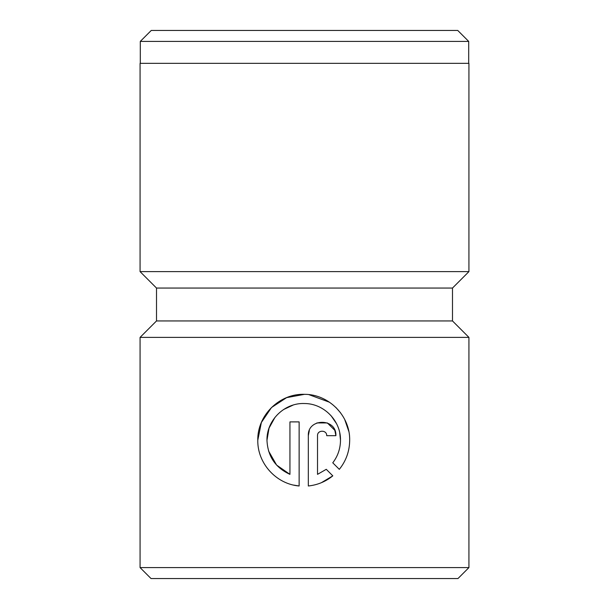 <?xml version="1.0" encoding="UTF-8"?>
<svg xmlns="http://www.w3.org/2000/svg" width="609" height="609" viewBox="0 0 609 609"><rect width="100%" height="100%" fill="white"/><g stroke="black" fill="none" stroke-linecap="round" stroke-linejoin="round"><path stroke-width="0.91" d="M140.291 41.412L151.253 30.45L457.747 30.45L468.709 41.412L140.291 41.412L140.291 63.336M339.731 432.832L340.492 440.269C340.926 420.827 323.912 403.493 304.5 403.523C284.502 402.64 266.506 420.271 266.97 440.269L269.041 428.112L274.986 417.363M283.604 409.514L293.127 405.076M331.098 415.734L336.488 423.598M293.515 485.069L299.133 485.99C276.212 484.094 257.386 463.335 257.782 440.269C257.249 415.308 279.508 393.368 304.5 394.327C328.89 394.213 350.213 415.917 349.68 440.269C349.551 451.208 346.095 460.899 339.304 469.349L332.765 462.81C337.835 456.179 340.408 448.666 340.492 440.269M348.805 431.362L344.686 419.441M340.568 412.811L335.94 407.505M329.545 402.26L308.839 394.609M304.5 394.327L286.618 397.631L271.492 407.535L261.368 422.479L257.782 440.269M452.487 288.057L156.513 288.057L140.07 271.614L468.93 271.614L452.487 288.057L452.487 320.943L156.513 320.943L140.07 337.386L140.07 567.588L468.93 567.588L457.968 578.55L151.032 578.55L140.07 567.588M317.517 435.679L317.517 474.35L326.272 469.311L332.811 475.85C325.708 481.605 317.548 484.985 308.321 485.99L308.321 435.679C307.553 417.858 336.724 417.903 335.894 435.679L326.706 435.679C326.972 429.748 317.266 429.741 317.517 435.679C317.259 429.741 326.964 429.748 326.706 435.679M452.487 320.943L468.93 337.386L140.07 337.386M468.93 271.614L468.93 63.336L140.07 63.336L140.07 271.614M266.97 440.269C267.732 456.324 275.39 467.682 289.945 474.35L289.945 421.892L299.133 421.892L299.133 485.99M326.272 469.311L317.517 474.35M321.346 482.709L332.811 475.85M335.894 435.679L334.843 430.403M334.821 430.342L327.368 422.935L316.863 422.928M309.334 430.502L308.321 435.679M289.945 474.35L276.608 465.086L268.569 450.987M468.709 41.412L468.709 63.336M468.93 337.386L468.93 567.588M156.513 288.057L156.513 320.943"/></g></svg>
